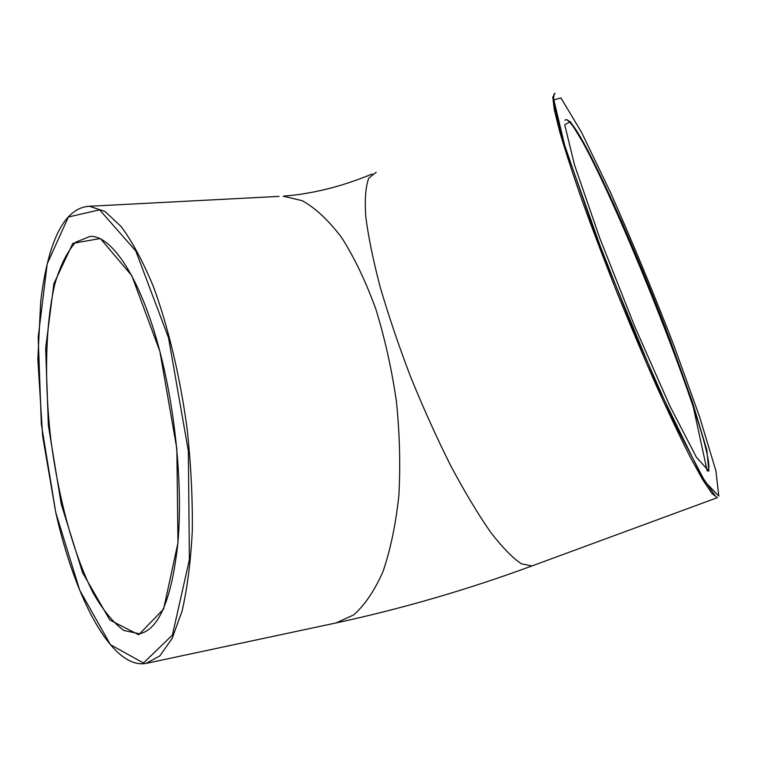 <?xml version="1.0" encoding="UTF-8"?>
<svg xmlns="http://www.w3.org/2000/svg" width="757" height="757" viewBox="0 0 757 757"><rect width="100%" height="100%" fill="white"/><g stroke="black" fill="none" stroke-linecap="round" stroke-linejoin="round"><path stroke-width="1.14" d="M139.43 633.798L123.807 630.458C113.153 622.67 102.829 609.991 92.865 592.419C73.533 553.992 58.507 498.257 50.937 440.281C44.152 382.238 45.231 325.198 54.75 284.414C60.219 265.593 67.222 251.513 75.766 242.155L90.253 236.364C112.112 235.446 141.095 279.011 159.878 351.503C175.738 412.007 182.721 486.789 177.952 542.381C171.801 599.184 158.951 629.663 139.43 633.798L140.603 633.562M159.859 351.305L131.765 275.605L100.35 238.502L72.823 243.357L53.898 283.601L45.657 348.239L48.372 425.51L61.232 504.058L82.598 572.699L109.793 619.974L138.711 634.773L163.607 609.054L177.961 542.883L176.864 448.986L159.859 351.305M55.763 512.527L41.351 424.232L38.191 337.262L47.227 263.805L68.385 216.994L99.64 209.831L135.834 251.031L168.546 337.859L188.351 451.087L189.392 559.707L172.388 635.104L143.47 663.028L110.408 644.661L79.703 590.195L55.763 512.527M279.078 196.385L89.421 206.264C73.268 207.191 60.664 221.195 51.618 248.277C46.669 263.625 43.026 281.519 40.67 301.967L37.85 359.433L42.638 436.117L55.772 512.621C75.331 599.222 112.045 669.462 145.987 663.435L159.85 655.922L172.113 638.463L182.049 611.164C187.32 588.331 190.745 561.533 192.306 530.78C192.666 498.324 190.963 464.467 187.178 429.2C180.09 376.409 168.149 326.456 153.255 286.231C142.931 261.449 132.229 241.54 121.148 226.532L104.854 211.392L89.421 206.264L87.206 206.33M372.226 173.968C352.213 182.276 332.437 188.332 312.878 192.136C296.214 195.24 291.208 195.41 283.127 196.177L302.336 200.709C315.622 208.184 328.737 220.505 341.7 237.641C354.267 257.446 365.603 281.121 375.69 308.667C384.755 337.934 391.662 368.829 396.413 401.371C399.734 434.035 400.548 465.517 398.844 495.797C395.722 524.582 390.451 549.828 383.014 571.526C374.545 590.697 364.742 605.174 353.595 614.958L335.938 622.973L147.237 663.17M564.836 120.183L566.122 119.625C587.678 124.252 725.528 466.937 707.199 470.949L691.851 400.387L664.977 326.598C651.02 290.622 636.637 255.781 621.819 222.066C596.298 165.102 574.184 120.155 566.122 119.625L564.836 120.183M599.658 237.774L634.517 325.964L669.803 405.837L696.336 457.162L708.883 471.1L706.83 450.018L692.579 402.525L669.727 338.985L642.106 269.464L613.539 203.548L588.113 150.936L570.324 121.64L564.713 124.801L574.572 165.111L599.658 237.774M673.541 344.492L699.402 416.246L715.885 470.74L718.8 496.1L704.994 481.651L674.705 423.466L633.836 331.093L593.365 228.69L564.618 145.089L553.859 99.971L560.909 97.89L581.537 132.305L610.388 192.231C632.01 240.972 653.054 291.729 673.541 344.492M555.032 93.376L552.799 97.019L554.304 109.85L559.792 132.002C565.432 151.239 572.992 174.441 582.493 201.608C592.958 230.544 604.569 261.108 617.324 293.3C630.411 325.548 643.412 356.339 656.338 385.692C668.828 413.341 680.108 437.082 690.166 456.916L702.818 479.919L711.949 493.479L717.371 497.671L715.469 496.195L701.228 475.415L657.369 385.729L604.919 259.216L566.463 151.154L559.442 127.308C553.708 105.866 552.241 94.559 555.032 93.376L554.238 93.726M376.172 172.265L368.858 178.065C365.659 186.203 364.619 198.968 365.754 216.351C368.243 236.279 373.05 259.84 380.184 287.026C388.587 315.783 398.769 345.807 410.72 377.118C423.428 408.307 436.751 437.83 450.699 465.687C464.609 491.757 477.866 513.861 490.46 532.01C502.345 547.434 512.669 558.041 521.441 563.804L531.991 565.933L533.619 565.328M335.938 622.973C402.118 608.685 467.466 589.675 531.991 565.933L717.371 497.671"/></g></svg>
